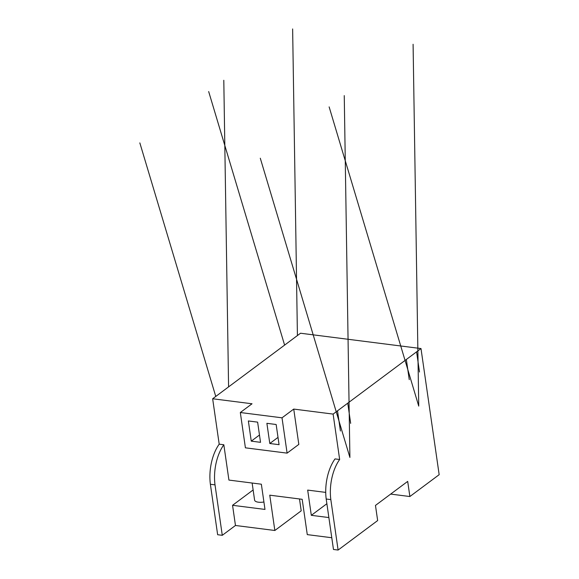 <?xml version="1.0" encoding="UTF-8"?>
<svg xmlns="http://www.w3.org/2000/svg" width="579" height="579" viewBox="0 0 579 579"><rect width="100%" height="100%" fill="white"/><g stroke="black" fill="none" stroke-linecap="round" stroke-linejoin="round"><path stroke-width="0.87" d="M328.872 517.561L311.314 515.324L326.882 503.716M223.834 444.759A35.464 18.984 97.3 0 0 215.012 484.862L222.278 535.314L217.646 534.721L210.38 484.268A35.464 18.984 97.3 0 1 219.195 444.173L223.834 444.759L228.922 480.078L261.353 484.203L264.987 509.426L232.555 505.301L253.132 489.957M263.915 502A8.294 3.213 171.8 0 1 254.594 500.104L252.133 483.031M311.314 515.324L307.681 490.095L325.724 492.396M222.278 535.314L235.465 525.479L232.555 505.301M299.495 498.96L301.203 510.83L274.844 530.494L269.756 495.175L302.187 499.301L307.275 534.62L331.781 537.739M330.833 499.597L326.201 499.011A35.464 18.984 97.3 0 1 335.024 458.908L339.656 459.494A35.464 18.984 97.3 0 0 330.833 499.597L338.107 550.05L377.653 520.557L375.467 505.424L407.688 481.395L409.874 496.529L439.164 474.686L420.991 348.558L333.113 414.094L293.734 409.078L298.822 444.397L287.104 453.133L282.016 417.821L240.321 412.516L252.031 403.773L212.652 398.765L300.53 333.229L420.991 348.558M409.874 496.529L390.673 494.09M235.465 525.479L274.844 530.494M278.014 437.377L269.8 443.507L266.89 423.321L276.154 424.501L279.064 444.679L269.8 443.507M251.264 441.147L248.355 420.962L257.626 422.142L260.528 442.327L251.264 441.147L259.479 435.017M219.195 444.173L212.652 398.765M338.107 550.05L333.475 549.464L326.201 499.011M293.734 409.078L282.016 417.821M240.321 412.516L245.409 447.828L287.104 453.133M339.656 459.494L333.113 414.094M210.38 484.268L215.012 484.862M215.764 396.441L139.836 142.897M228.582 386.888L223.798 80.286M297.418 335.552L292.634 28.95M284.607 345.106L208.672 91.562M337.506 410.815L340.416 430.993M344.252 95.615L349.904 457.446L260.289 158.226M347.755 403.172L350.664 423.35M416.591 351.829L419.5 372.015M329.133 106.891L418.74 406.103L413.088 44.279M406.342 359.479L409.252 379.658"/></g></svg>
